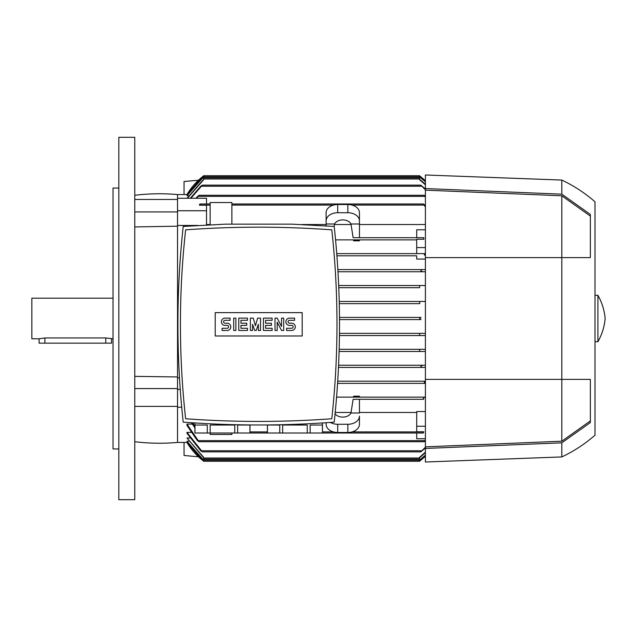 <?xml version="1.0" encoding="UTF-8"?>
<svg xmlns="http://www.w3.org/2000/svg" width="637" height="637" viewBox="0 0 637 637"><rect width="100%" height="100%" fill="white"/><g stroke="black" fill="none" stroke-linecap="round" stroke-linejoin="round"><path stroke-width="0.96" d="M202.279 176.919L203.625 175.86A65.229 65.229 0 0 0 186.952 194.564L177.532 194.564L177.532 226.191L134.765 226.923M177.532 226.191L177.532 389.414L180.239 389.414M425.405 255.732L424.266 254.72L424.76 253.63L336.758 253.63L416.709 253.63L416.709 239.265L423.812 239.265L423.804 237.689L416.709 237.689L416.709 229.774L425.405 229.774M416.709 239.862L335.564 239.862L416.709 239.862M359.451 239.862L359.451 240.826L353.615 240.826L353.463 239.862M326.112 224.535L301.771 224.535M210.146 224.535L206.523 224.535M197.956 225.45L177.532 225.45M231.892 224.152L231.892 202.534L210.146 202.534L210.146 224.781M231.892 203.983L423.39 203.983L425.405 205.496M425.405 207.041L423.39 203.983M425.405 448.448L425.405 462.008L561.81 456.936L561.81 442.826L425.405 448.448L425.405 379.381L590.364 379.381L590.364 422.586L561.81 442.826M425.405 188.552L561.81 194.174L561.81 180.064L425.405 174.992L425.405 379.381M420.014 460.049L420.993 460.049L425.405 456.172A65.229 65.229 0 0 1 419.608 461.14L421.001 460.041M419.608 175.86A65.229 65.229 0 0 1 425.405 180.828L419.608 175.86M420.993 317.409L339.505 317.409L420.993 317.409M420.993 319.591L339.521 319.591L420.993 319.591L419.608 318.5L421.001 317.409M561.81 194.174L590.364 214.414L590.364 257.619L561.81 257.619L561.81 441.21L425.405 446.848M561.81 180.064C573.881 185.773 584.949 193.019 595.006 201.81L595.006 435.19C584.949 443.981 573.881 451.227 561.81 456.936M597.904 318.5L597.904 341.695C601.997 334.489 604.417 326.757 605.15 318.5C604.417 310.243 601.997 302.511 597.904 295.305L597.904 318.5M425.405 190.152L561.81 195.79L590.364 216.102M561.81 195.79L561.81 257.619L425.405 257.619M590.364 420.898L561.81 441.21M202.24 460.049L203.625 461.14A65.229 65.229 0 0 1 186.952 442.436L202.24 460.049L203.219 460.049M203.474 461.021L202.956 460.615M314.511 419.863L317.146 419.719M317.473 419.695L326.455 419.13M190.957 419.13L199.938 419.695M200.273 419.719L202.9 419.863M183.209 422.14C233.54 425.922 283.871 425.922 334.202 422.14C341.281 356.911 341.281 291.682 334.202 226.453L291.754 224.152L225.657 224.152L183.209 226.453C176.13 291.682 176.13 356.911 183.209 422.14M331.781 229.846A1003.323 1003.323 0 0 0 185.63 229.846A861.041 861.041 0 0 0 185.63 418.756A1003.323 1003.323 0 0 0 331.781 418.756A861.041 861.041 0 0 0 331.781 229.846M302.193 335.97L215.218 335.97L215.218 312.632L302.193 312.632L302.193 335.97M291.682 330.46A3.623 3.623 0 0 0 295.305 326.837A3.623 3.623 0 0 0 291.682 323.214L289.509 323.214A1.449 1.449 0 0 1 288.059 321.765A1.449 1.449 0 0 1 289.509 320.315L294.581 320.315L294.581 318.134L289.509 318.134A3.623 3.623 0 0 0 285.886 321.765A3.623 3.623 0 0 0 289.509 325.388L291.682 325.388A1.449 1.449 0 0 1 293.131 326.837A1.449 1.449 0 0 1 291.682 328.286L286.61 328.286L286.61 330.46L291.682 330.46M272.11 328.286L272.11 330.46L263.415 330.46L263.415 318.134L272.11 318.134L272.11 320.315L265.589 320.315L265.589 323.214L271.386 323.214L271.386 325.388L265.589 325.388L265.589 328.286L272.11 328.286M247.475 328.286L247.475 330.46L238.771 330.46L238.771 318.134L247.475 318.134L247.475 320.315L240.945 320.315L240.945 323.214L246.75 323.214L246.75 325.388L240.945 325.388L240.945 328.286L247.475 328.286M227.178 330.46A3.623 3.623 0 0 0 230.801 326.837A3.623 3.623 0 0 0 227.178 323.214L225.004 323.214A1.449 1.449 0 0 1 223.555 321.765A1.449 1.449 0 0 1 225.004 320.315L230.076 320.315L230.076 318.134L225.004 318.134A3.623 3.623 0 0 0 221.381 321.765A3.623 3.623 0 0 0 225.004 325.388L227.178 325.388A1.449 1.449 0 0 1 228.627 326.837A1.449 1.449 0 0 1 227.178 328.286L222.106 328.286L222.106 330.46L227.178 330.46M235.873 318.134L235.873 330.46L233.699 330.46L233.699 318.134L235.873 318.134M252.547 324.297L252.547 330.46L250.373 330.46L250.373 318.134L253.271 318.134L255.445 325.746L257.619 318.134L260.517 318.134L260.517 330.46L258.343 330.46L258.343 324.297L256.17 330.46L254.72 330.46L252.547 324.297M277.191 322.123L277.191 330.46L275.017 330.46L275.017 318.134L277.191 318.134L281.538 326.47L281.538 318.134L283.712 318.134L283.712 330.46L281.538 330.46L277.191 322.123M294.947 425.046L307.241 425.046L307.241 433.017L282.645 433.017L282.645 425.046L294.947 425.046M310.139 433.017L310.139 425.046L322.433 425.046L322.433 433.017L307.241 433.017M322.489 422.96L322.433 433.017M222.464 425.046L234.766 425.046L234.766 433.017L210.17 433.017L210.17 425.046L222.464 425.046M237.657 433.017L237.657 425.046L249.959 425.046L249.959 433.017L234.766 433.017M250.007 424.951L249.959 433.017M210.17 433.017L194.922 433.017L194.922 422.96M194.978 433.017L194.978 425.046L207.272 425.046L207.272 433.017M282.645 433.017L250.007 433.017M267.452 433.017L267.452 425.046L279.754 425.046L279.754 433.017M425.405 351.481L339.123 351.481L419.608 351.481L419.608 349.307L425.405 349.307L339.187 349.307L419.608 349.307M425.405 335.532L339.465 335.532L419.608 335.532L419.608 333.374L425.405 333.358L339.489 333.358L419.823 333.358M419.823 303.642L339.298 303.642L419.823 303.642L419.608 301.468L425.405 301.468M339.242 301.468L419.608 301.468L339.242 301.468M419.608 287.693L338.788 287.693L419.608 287.693L419.608 285.519L425.405 285.519M425.405 383.37L337.594 383.37L424.76 383.37L424.266 382.28L425.405 381.268M425.405 367.422L338.502 367.422L421.638 367.422L420.834 366.339L422.522 365.248L425.405 365.248L338.597 365.248L422.522 365.248M181.704 407.226L177.532 407.226L177.532 442.436L187.485 442.436M420.985 176.943L420.014 176.951M186.952 424.107L198.959 441.712L197.414 440.629L186.952 425.412L186.952 424.107L192.326 424.107M198.959 441.712L424.266 441.712L425.405 439.936M425.405 438.726L416.709 438.726L416.709 433.017M423.804 431.79L423.39 433.017L423.804 431.79L416.709 431.79L416.709 411.55L425.405 411.55M322.489 433.017L423.39 433.017M359.451 412.465L416.709 412.465M330.364 422.427A11.593 8.201 180 0 0 337.706 424.282L347.85 424.282A11.593 8.201 180 0 0 359.451 416.08L359.451 416.224M335.205 412.465L351.146 412.465M350.979 413.007L359.451 413.007L359.451 399.311L353.129 399.311L350.979 413.007A8.695 6.147 180 0 1 342.778 417.108A8.695 6.147 180 0 1 335.07 413.803M326.112 422.721L326.112 424.282A11.593 8.201 0 0 0 337.706 432.475L347.85 432.475A11.593 8.201 0 0 0 359.451 424.282L359.451 416.08M353.129 399.311L423.685 399.311L423.39 398.229M210.146 433.017L210.146 434.466L231.892 434.466L231.892 433.017M192.549 422.801L194.922 426.264M194.922 427.857L191.45 422.729M416.709 426.257L425.405 426.257M423.685 399.311L359.451 399.311M423.167 398.85C423.9 397.305 424.688 396.891 425.524 397.599M336.583 397.138L425.405 397.138L336.583 397.138M359.451 397.138L359.451 396.174L353.615 396.174L353.463 397.138M337.729 381.197L425.405 381.197L337.729 381.197M422.522 271.752L338 271.752L425.405 271.752L422.522 271.752L420.834 270.661L421.638 269.578L425.405 269.578M416.709 255.803L336.925 255.803L416.709 255.803L416.709 259.06L425.405 259.06M425.405 189.81L420.834 185.144L425.405 189.006M190.28 198.274L200.711 186.227L202.391 185.144L420.834 185.144M202.391 185.144L190.869 198.274M419.608 179.228L425.405 184.316M425.405 184.834L419.608 179.73L419.608 177.89L203.625 177.89L203.625 179.73L187.389 198.274M419.608 176.64L425.405 181.633M425.405 181.887L419.608 176.887L419.608 175.716L203.625 175.716L203.625 176.887L186.952 195.742L203.625 176.64M203.625 175.716L419.608 175.716M337.594 383.37L424.76 383.37M198.481 456.793L184.053 455.487L184.053 442.436M425.405 456.737L424.752 456.793M425.405 455.367L419.608 460.36M203.625 460.36L186.952 441.258L203.625 460.113L203.625 461.284L419.608 461.284L419.608 460.113L425.405 455.113M186.952 441.258L188.6 441.258M425.405 452.684L419.608 457.772M203.625 457.772L186.952 437.969L203.625 457.27L203.625 459.11L419.608 459.11L419.608 457.27L425.405 452.166M186.952 437.969L189.77 437.969M425.405 447.994L420.834 451.856L425.405 447.19M202.391 451.856L200.711 450.773L186.952 433.279L186.952 432.372L202.391 451.856L420.834 451.856M186.952 432.372L191.012 432.372M425.405 441.027L424.266 441.712M425.405 224.535L359.451 224.535M359.451 220.776L359.451 237.689L416.709 237.689M326.112 225.872L326.112 212.718A11.593 8.201 180 0 1 337.706 204.525L347.85 204.525A11.593 8.201 180 0 1 359.451 212.718L359.451 223.993L350.979 223.993L353.129 237.689L359.451 237.689M326.112 220.92A11.593 8.201 0 0 1 337.706 212.718L347.85 212.718A11.593 8.201 0 0 1 359.451 220.92M334.099 226.446L334.576 223.993A8.695 6.147 0 0 1 342.778 219.892A8.695 6.147 0 0 1 350.979 223.993M326.112 220.776L326.112 223.993L334.576 223.993M351.146 224.535L334.417 224.535M423.812 239.265L423.685 237.689L353.129 237.689M416.709 247.586L425.405 247.586M424.76 253.63L416.709 253.63M337.865 269.578L421.638 269.578L337.865 269.578M338.693 285.519L419.608 285.519L338.693 285.519M177.532 407.226L177.532 389.414M195.758 198.274L198.959 195.288L424.266 195.288L425.405 195.973M425.405 197.064L424.266 195.288M198.959 195.288L196.745 198.274M187.485 194.564L186.952 194.564L202.24 176.951L203.219 176.951M188.6 195.742L186.952 195.742M187.055 198.274L203.625 179.228M424.752 180.207L425.405 180.263M184.053 194.564L184.053 181.513L198.481 180.207M177.532 377.94L179.483 377.94M199.843 203.983L199.429 205.21L199.843 203.983L210.146 203.983M134.765 376.356L177.532 376.953M177.532 388.578L134.765 388.578M177.532 406.39L134.765 406.39M206.523 203.983L206.523 198.274L177.532 198.274M199.421 205.21L206.523 205.21L206.523 224.965M134.765 137.305L134.765 499.695L118.824 499.695L118.824 137.305L134.765 137.305M118.824 448.958L113.028 448.958L113.028 188.042L118.824 188.042M113.028 298.204L31.85 298.204L31.85 338.796L39.096 338.796L44.893 337.944L105.774 337.944L113.028 338.796M39.096 338.796L39.096 343.144L111.579 343.144L111.579 338.796M177.532 210.743L206.523 210.743M177.532 211.93L134.765 211.93M177.532 199.461L134.765 199.461M231.892 205.074L333.525 205.074M352.03 205.074L423.685 205.074M198.465 440.629L424.76 440.629M250.007 431.926L267.405 431.926M322.489 431.926L333.525 431.926M352.03 431.926L423.685 431.926M347.85 424.282L347.85 432.475M337.706 424.282L337.706 432.475M201.595 186.227L421.638 186.227M203.625 178.981L419.608 178.981M203.625 176.807L419.608 176.807M203.625 460.193L419.608 460.193M203.625 458.019L419.608 458.019M201.595 450.773L421.638 450.773M347.85 204.525L347.85 212.718M337.706 204.525L337.706 212.718M198.465 196.371L424.76 196.371M199.548 205.074L210.146 205.074M105.774 343.144L105.774 337.944M44.893 343.144L44.893 337.944M595.006 341.695L597.904 341.695M595.006 295.305L597.904 295.305M267.405 424.951L267.405 433.017M134.765 441.712C148.994 443.463 163.247 443.702 177.532 442.436M177.532 194.564C163.247 193.298 148.994 193.537 134.765 195.288"/></g></svg>
